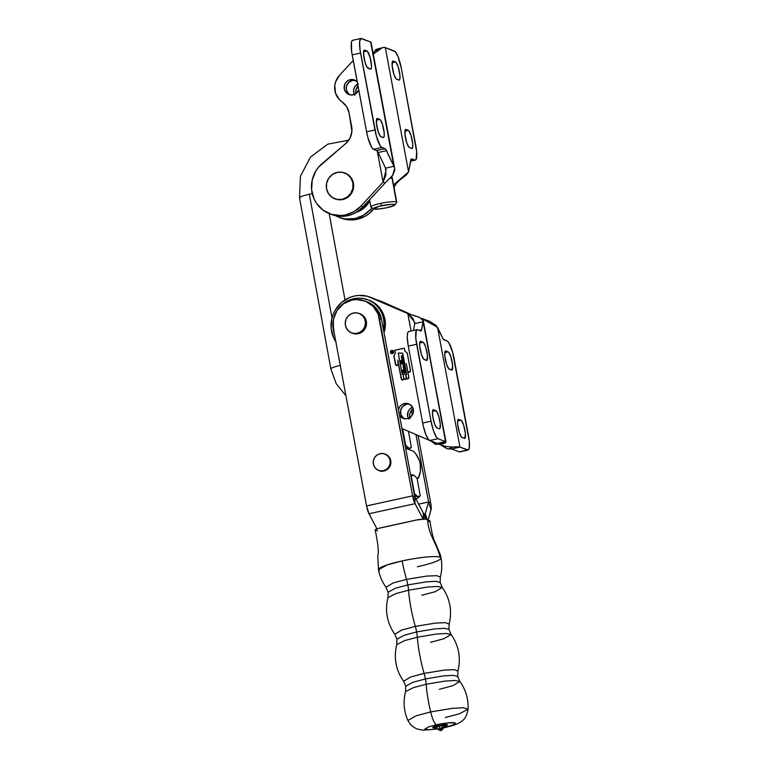 <?xml version="1.0" encoding="UTF-8"?>
<svg xmlns="http://www.w3.org/2000/svg" width="769" height="769" viewBox="0 0 769 769"><rect width="100%" height="100%" fill="white"/><g stroke="black" fill="none" stroke-linecap="round" stroke-linejoin="round"><path stroke-width="1.15" d="M378.473 569.694C379.684 576.096 382.203 581.95 386.009 587.237L393.074 582.989L406.522 579.393A13.169 2.836 -102.3 0 1 407.83 584.93L395.439 588.218L388.134 592.207L395.439 588.218L407.83 584.93A13.169 2.836 77.7 0 0 406.522 579.393L426.564 576.096L436.638 575.654L440.339 577.077L440.156 582.469L435.956 581.326L426.353 581.845L407.83 584.93L426.353 581.845L435.956 581.326L440.156 582.469L442.281 587.439L437.253 586.459L427.285 587.083L408.55 590.236A13.169 2.836 77.7 0 0 407.83 584.93A13.169 2.836 -102.3 0 1 408.55 590.236L396.054 593.524L387.941 597.609L388.134 592.207L386.009 587.237L393.074 582.989L406.522 579.393A43.891 9.468 -102.3 0 1 402.149 560.937L387.249 564.888L378.473 569.694L377.752 555.891C378.963 552.565 378.098 543.894 375.166 529.908M394.805 634.242L401.879 629.994L415.318 626.399A13.169 2.836 -102.3 0 1 416.625 631.935L404.234 635.223L396.929 639.212L404.234 635.223L416.625 631.935A13.169 2.836 77.7 0 0 415.318 626.399L435.36 623.101L445.443 622.659L449.134 624.082L448.952 629.475L444.751 628.331L435.148 628.85L416.625 631.935L435.148 628.85L444.751 628.331L448.952 629.475L451.076 634.444L446.058 633.464L436.081 634.089L417.346 637.241A13.169 2.836 77.7 0 0 416.625 631.935A13.169 2.836 -102.3 0 1 417.346 637.241L404.85 640.529L396.746 644.614L396.929 639.212L394.805 634.242L401.879 629.994L415.318 626.399A43.891 9.468 -102.3 0 1 408.55 590.236A43.891 9.468 77.7 0 0 415.318 626.399L435.36 623.101L445.443 622.659L449.134 624.082C452.316 610.846 450.028 598.628 442.281 587.439L437.253 586.459L427.285 587.083L408.55 590.236L396.054 593.524L387.941 597.609C384.769 610.846 387.057 623.053 394.805 634.242M403.6 681.257L410.675 676.999L424.113 673.404A13.169 2.836 -102.3 0 1 425.42 678.94L413.03 682.228L405.724 686.217L413.03 682.228L425.42 678.94A13.169 2.836 77.7 0 0 424.113 673.404L444.155 670.107L454.239 669.664L457.93 671.087L457.747 676.48L453.547 675.336L443.944 675.855L425.42 678.94L443.944 675.855L453.547 675.336L457.747 676.48L459.872 681.449L454.854 680.469L444.876 681.094L426.141 684.247A13.169 2.836 77.7 0 0 425.42 678.94A13.169 2.836 -102.3 0 1 426.141 684.247L413.645 687.534L405.542 691.619L405.724 686.217L403.6 681.257L410.675 676.999L424.113 673.404A43.891 9.468 -102.3 0 1 417.346 637.241A43.891 9.468 77.7 0 0 424.113 673.404L444.155 670.107L454.239 669.664L457.93 671.087C461.112 657.851 458.824 645.633 451.076 634.444L446.058 633.464L436.081 634.089L417.346 637.241L404.85 640.529L396.746 644.614C393.565 657.851 395.852 670.059 403.6 681.257M385.711 454.325L389.508 457.488L390.912 462.323L389.441 467.196L387.067 469.648L383.981 470.993A8.776 8.488 110.9 0 1 379.252 470.647M351.625 332.9L352.673 333.304A10.42 10.074 -69.1 0 0 360.2 333.092L359.152 332.698A10.42 10.074 110.9 0 1 345.223 323.451A10.42 10.074 110.9 0 1 351.539 313.646L355.422 312.791L359.286 313.521L362.555 315.713L364.727 319.048L365.467 323.009L364.669 326.988L362.459 330.391L359.152 332.698L355.278 333.544L351.404 332.823L348.136 330.622L345.973 327.286L345.223 323.326L346.021 319.346L348.242 315.944L351.539 313.646A10.42 10.074 110.9 0 1 365.467 322.893A10.42 10.074 110.9 0 1 359.152 332.698L360.2 333.092L356.326 333.948L352.452 333.217M421.768 595.293L435.206 591.697L442.281 587.439M430.563 642.298L444.001 638.703L451.076 634.444M439.359 689.303L452.797 685.708L459.872 681.449L454.854 680.469L444.876 681.094L426.141 684.247A43.891 9.468 77.7 0 0 430.669 711.921A43.891 9.468 -102.3 0 1 426.141 684.247L413.645 687.534L405.542 691.619C403.052 701.511 403.84 711.133 407.906 720.486L416.058 715.814L430.669 711.921L416.058 715.814L407.906 720.486L410.396 724.379L414.02 727.464L417.48 729.108L423.123 730.146L437.561 728.993M443.876 727.657L443.876 727.657A15.361 3.316 77.7 0 0 444.386 727.695A15.361 3.316 -102.3 0 1 443.876 727.657L453.364 724.917L455.392 723.744L455.094 722.947L448.067 722.889L436.388 724.792A15.361 3.316 -102.3 0 1 430.669 711.921A15.361 3.316 77.7 0 0 436.388 724.792C440.618 723.773 452.124 721.928 455.094 722.947C454.902 724.619 451.163 726.186 443.876 727.657M437.359 728.877L436.388 724.792L428.708 726.849L424.728 729.156L429.775 729.743L437.869 728.801M441.531 727.214A5.45 0.75 169.4 0 0 445.53 725.849A5.45 0.75 169.4 0 0 438.926 726.224A4.393 0.942 77.7 0 0 438.34 725.532A7.507 1.029 -10.6 0 1 446.558 724.523A7.507 1.029 -10.6 0 1 445.366 725.994M441.252 728.897L443.338 728.147L439.916 728.387A10.968 2.365 77.7 0 0 438.926 726.224A5.45 0.75 -10.6 0 1 445.53 725.849L443.319 728.185L437.869 729.204L439.301 730.175L440.445 729.714L439.916 728.387L440.445 729.714L439.301 730.175L439.753 730.406A2.192 2.124 -69.1 0 0 442.3 729.531L440.445 729.714L442.3 729.531L440.935 730.492L439.33 730.185A2.192 2.124 -69.1 0 0 439.753 730.406L439.33 730.185M379.396 570.483A31.817 4.354 -10.6 0 1 378.473 569.714A31.817 4.354 -10.6 0 1 402.149 560.937A43.891 9.468 77.7 0 0 406.522 579.393L426.564 576.096L436.638 575.654L440.339 577.077C441.973 570.761 442.204 564.398 441.022 557.986L440.224 554.487L435.023 542.068C433.293 539.117 431.592 532.052 429.929 520.853L427.66 519.882C428.035 533.782 437.109 544.269 440.099 557.189A31.817 4.354 -10.6 0 1 441.012 557.967A31.817 4.354 -10.6 0 1 417.336 566.743M377.425 530.879L375.166 529.928L378.213 528.457L417.932 519.7L425.122 518.988L429.708 520.661L428.852 521.622M441.022 557.986L440.099 557.189C434.062 555.131 410.723 558.871 402.149 560.937A31.817 4.354 -10.6 0 1 440.099 557.189C437.109 544.269 428.035 533.782 427.66 519.882L425.622 519.094L416.462 519.998L380.886 527.794C376.56 528.803 374.724 529.572 375.387 530.101M442.175 729.714L442.338 729.608C441.512 730.56 440.647 730.829 439.753 730.406M444.53 726.253L447.298 724.648L441.223 724.984L433.803 726.849L432.755 727.628L435.177 727.907A7.507 1.029 -10.6 0 1 432.976 727.282A7.507 1.029 -10.6 0 1 438.34 725.532A4.393 0.942 -102.3 0 1 438.926 726.224A5.45 0.75 169.4 0 0 435.081 727.878A5.45 0.75 -10.6 0 1 438.926 726.224A10.968 2.365 -102.3 0 1 439.916 728.387L437.878 729.204M443.54 727.878L444.367 727.705A15.361 3.316 77.7 0 0 444.79 727.445M444.367 727.705C454.863 725.273 458.66 723.427 460.996 721.707C464.591 719.746 466.956 715.583 468.1 709.22L463.62 707.768L452.48 708.316L430.669 711.921L452.48 708.316L463.62 707.768L468.1 709.22L459.372 713.795L445.289 717.515M365.015 301.025A24.137 23.339 110.9 0 0 341.446 305.399A24.137 23.339 110.9 0 0 333.371 328.613L333.438 319.231L337.005 310.513L343.522 303.784L352 300.064L356.576 299.535L365.525 301.227L373.1 306.322L378.117 314.04L412.607 495.851A8.795 1.894 -102.3 0 0 415.039 503.676L423.104 518.998L415.039 503.676L368.995 513.759L415.039 503.676L414.702 496.678L423.181 512.788A8.795 1.894 -102.3 0 1 425.286 519.017L423.181 512.788L423.479 518.969L423.181 512.788L414.702 496.659L412.607 495.851L366.553 505.935A8.795 1.894 77.7 0 0 368.995 513.759L366.553 505.935L333.371 328.613L366.553 505.935L412.607 495.851L415.039 503.676L414.702 496.659L381.511 319.327L379.415 318.529L381.511 319.327A24.137 23.339 -69.1 0 0 367.111 301.823L365.015 301.025A24.137 23.339 110.9 0 1 379.415 318.529L412.607 495.851L414.702 496.659L381.511 319.327L378.079 310.714L371.658 304.188L367.62 302.025M384.865 453.998A8.776 8.488 110.9 0 1 390.104 460.362L390.758 460.612L390.104 460.362A8.776 8.488 110.9 0 1 378.598 470.397A8.776 8.488 110.9 0 1 376.301 455.594A8.776 8.488 110.9 0 1 384.865 453.998L385.519 454.248A8.776 8.488 110.9 0 1 383.981 470.993L379.059 470.57M360.334 313.915L364.852 317.674L366.515 323.413L364.775 329.199L360.2 333.092A10.42 10.074 -69.1 0 0 360.123 313.839L359.075 313.435M368.995 513.759L376.945 528.861L368.995 513.759M428.573 501.965L418.634 504.137L428.573 501.965L425.286 513.596L425.363 519.027A8.795 1.894 -102.3 0 1 425.286 513.596L427.189 519.7L425.286 513.596L423.719 513.942L425.286 513.596L428.573 501.984L431.005 509.78L428.573 501.984L430.669 502.763L428.573 501.965L418.644 504.156L428.573 501.984L415.981 434.658L428.573 501.965M411.444 410.425L412.309 415.049L411.444 410.425M413.107 408.925L413.453 410.8L413.107 408.925M418.096 435.581L430.669 502.763L418.096 435.581M428.102 520.046L431.188 508.588L430.669 502.763A8.795 1.894 -102.3 0 1 431.005 509.78L428.102 520.046M413.703 475.175L413.703 475.175A20.85 2.836 169.6 0 0 410.608 474.809L414.26 475.473M413.04 475.002L413.799 475.204L411.261 475.924L414.52 493.679L417.721 496.591L420.259 495.87L417.009 478.116L420.259 495.87L417.721 496.591L418.105 497.649L415.414 499.187M417.009 478.116L413.799 475.204L417.009 478.116M414.299 496.188L417.721 496.591L414.174 493.833L410.809 475.857L413.799 475.204A20.85 2.836 169.6 0 0 413.799 475.204L413.097 475.05M414.616 496.197A20.85 2.836 -10.4 0 1 417.721 496.591A20.85 2.836 -10.4 0 1 417.855 497.879A20.85 2.836 -10.4 0 1 415.914 498.975M420.259 495.87L419.691 496.361M408.964 449.336A20.85 2.836 -10.4 0 0 408.829 448.048L405.628 445.136L405.1 445.376L405.628 445.136L402.639 428.823L405.628 445.136L408.829 448.048A20.85 2.836 -10.4 0 0 405.532 447.645L408.829 448.048L409.444 448.644L408.8 449.461L405.638 448.25L408.8 449.461A20.85 2.836 -10.4 0 0 408.964 449.336L411.04 447.635M408.445 431.361L411.367 447.337L408.445 431.361M409.531 448.202L411.367 447.337L409.531 448.202M411.367 447.337L410.8 447.818M413.28 451.172L408.8 449.461L413.28 451.172L415.76 453.835L419.288 460.227L420.239 463.794L420.403 471.205L418.249 478.337A23.041 22.272 -69.1 0 0 413.28 451.172M416.711 477.741L418.249 478.337L417.096 478.578L418.249 478.337L416.711 477.741M390.104 460.362L390.075 463.774L388.778 466.946L386.413 469.398L383.327 470.743L380.001 470.801L376.945 469.542L374.609 467.168L373.359 464.034L373.388 460.621L374.676 457.449L377.05 455.008L380.136 453.652L383.462 453.604L386.519 454.863L388.854 457.238L390.104 460.362M368.562 200.882L359.854 209.85A24.137 23.339 110.9 0 0 368.562 200.882M334.775 198.777L335.294 198.969A13.823 13.361 -69.1 0 0 342.753 199.527L342.234 199.325A13.823 13.361 110.9 0 1 326.344 184.877A13.823 13.361 110.9 0 1 344.647 172.948A13.823 13.361 110.9 0 1 342.234 199.325L345.281 198.7L349.655 195.653L351.337 193.538L353.384 188.549L353.423 183.176L351.452 178.245L347.78 174.505L345.146 173.14M358.037 86.118A7.786 7.536 -69.1 0 0 355.864 93.626L355.816 90.252L358.037 86.118M354.346 94.452A7.786 7.536 110.9 0 1 357.652 84.042M350.279 79.659A7.786 7.536 110.9 0 1 357.229 81.822L353.231 79.611L348.857 80.12L346.396 81.841L344.733 84.388L344.272 88.868L345.377 91.655L347.453 93.76L351.644 95L355.855 93.626L358.748 89.915A7.786 7.536 110.9 0 1 344.166 86.695A7.786 7.536 110.9 0 1 350.279 79.659L352.375 80.457L350.279 79.659M355.499 80.447A7.786 7.536 -69.1 0 0 352.375 80.457L348.492 82.639L346.386 86.647L346.367 89.675L348.405 93.616M362.987 206.919L360.892 206.111A29.626 28.645 110.9 0 1 345.637 214.907L347.732 215.705A29.626 28.645 -69.1 0 0 362.987 206.919L355.989 212.504L351.971 214.426L347.732 215.705L345.637 214.907A29.626 28.645 110.9 0 1 329.651 213.734A29.626 28.645 110.9 0 1 322.201 163.499L345.608 143.659L318.751 166.94L315.886 170.91L312.224 179.984L311.618 189.712L314.127 199.046L316.472 203.237L323.047 210.11L331.497 214.359L340.898 215.531L345.637 214.907L353.894 211.706L360.892 206.111L383.077 182.138L360.892 206.111L362.987 206.919L385.173 182.935L362.987 206.919M355.057 218.511A29.626 28.645 110.9 0 1 339.071 217.339A29.626 28.645 110.9 0 1 335.515 215.676L340.917 217.963L345.56 218.954L355.057 218.511L357.152 219.309L355.057 218.511L363.324 215.31L370.312 209.716A29.626 28.645 110.9 0 1 355.057 218.511M339.071 217.339L341.167 218.136A29.626 28.645 -69.1 0 0 357.152 219.309A29.626 28.645 -69.1 0 0 372.407 210.523L370.312 209.716L372.033 207.861L370.312 209.716L372.407 210.523L373.811 209.005L369.11 213.58L365.419 216.108L357.152 219.309L347.655 219.751L341.08 218.098M356.105 212.436A24.137 23.339 -69.1 0 0 369.774 200.978A24.137 23.339 110.9 0 1 356.105 212.436M408.57 171.939L411.165 159.039L414.866 160.087L416.135 159.443L416.635 151.58L401.399 68.643L398.121 56.877L395.295 51.715L385.307 47.611L408.57 171.939L410.809 159.971A8.776 1.894 -102.3 0 1 411.444 158.856A8.776 1.894 -102.3 0 1 411.723 158.885L414.866 160.087L410.617 161.019L414.866 160.087A16.457 3.547 -102.3 0 0 415.385 160.135A16.457 3.547 -102.3 0 0 415.789 145.562L401.399 68.643A16.457 3.547 -102.3 0 0 394.468 51.119L385.307 47.611A15.361 2.105 169.4 0 0 384.106 47.38L382.251 47.707L384.106 47.38A15.361 2.105 169.4 0 1 385.307 47.611L408.57 171.939L406.167 175.082L393.593 184.868L408.57 171.939M411.713 148.465L408.897 147.225L406.753 142.823L404.955 134.229L405.561 129.413L408.781 130.643L410.925 135.046L412.722 143.649L412.665 147.408L411.713 148.465A9.324 2.009 -102.3 0 0 412.011 148.494L412.001 148.504A9.324 2.009 -102.3 0 0 412.117 139.602A9.324 2.009 -102.3 0 0 408.32 130.307L405.965 129.403A9.324 2.009 -102.3 0 0 405.667 129.375L405.657 129.375A9.324 2.009 -102.3 0 0 405.561 138.276A9.324 2.009 -102.3 0 0 409.358 147.571L411.713 148.465M398.919 80.091L396.102 78.851L393.959 74.449L392.161 65.855L392.767 61.039L395.987 62.279L398.131 66.682L399.928 75.275L399.87 79.034L398.919 80.091A9.324 2.009 -102.3 0 0 399.217 80.13L399.207 80.13A9.324 2.009 -102.3 0 0 399.322 71.229A9.324 2.009 -102.3 0 0 395.526 61.933L393.17 61.039A9.324 2.009 -102.3 0 0 392.872 61.001L392.863 61.011A9.324 2.009 -102.3 0 0 392.767 69.902A9.324 2.009 -102.3 0 0 396.564 79.197L398.919 80.091M392.123 62.683L395.526 61.933L392.123 62.683M404.917 131.047L408.32 130.307L404.917 131.047M394.016 187.175L394.593 186.54L394.016 187.175M354.807 95.26L353.692 92.472L353.721 89.454L354.865 86.637L358.287 83.725M394.593 186.54L393.843 186.252L394.593 186.54L396.275 183.56L399.178 180.619M382.347 47.678L376.416 49.351L374.849 50.917L383.25 47.476M373.1 54.234L380.059 48.985L374.849 50.917L372.878 54.637M374.609 53.119L375.214 52.667M374.849 50.917L373.263 53.955M376.416 49.351L375.532 49.831M382.251 47.707L373.282 54.099M386.519 150.686L393.911 166.325L370.648 42.007L360.776 38.517L359.584 42.132L360.046 49.927L376.397 136.19L380.146 145.677L381.876 147.465L385.721 149.311L393.911 166.325L385.538 168.161L378.146 152.512L385.538 168.161L393.911 166.325L394.689 168.44L394.699 170.689L392.651 175.342L385.173 182.935L383.077 182.138L385.173 182.935L392.565 175.467L394.67 168.401L371.091 42.391A15.361 2.105 169.4 0 0 370.648 42.007L361.488 38.498A16.457 3.547 -102.3 0 0 360.969 38.45A16.457 3.547 -102.3 0 0 360.555 53.023L374.955 129.942L366.582 131.778L368.024 138.026L371.773 147.504L373.503 149.301L376.983 150.724L378.146 152.512L386.519 150.686L378.146 152.512A8.776 1.894 77.7 0 0 376.647 150.503L385.019 148.667A8.776 1.894 -102.3 0 1 386.519 150.686M383.183 137.555L380.357 136.315L378.223 131.912L376.426 123.309L377.031 118.503L380.251 119.733L382.385 124.136L384.192 132.739L384.135 136.498L383.183 137.555A9.324 2.009 -102.3 0 0 383.481 137.584L383.471 137.584A9.324 2.009 -102.3 0 0 383.587 128.683A9.324 2.009 -102.3 0 0 379.78 119.397L377.425 118.493A9.324 2.009 -102.3 0 0 377.137 118.464L377.127 118.464A9.324 2.009 -102.3 0 0 377.031 127.366A9.324 2.009 -102.3 0 0 380.828 136.651L383.183 137.555M370.687 69.21A9.324 2.009 -102.3 0 0 370.793 60.309A9.324 2.009 -102.3 0 0 366.986 51.023L363.593 51.763L366.986 51.023L364.631 50.12A9.324 2.009 -102.3 0 0 364.333 50.091L364.333 50.091A9.324 2.009 -102.3 0 0 364.227 58.992A9.324 2.009 -102.3 0 0 368.034 68.278L370.389 69.181L367.053 67.268L364.929 61.885L363.535 53.446L363.679 51.177L364.631 50.12L367.457 51.36L370.091 57.415L371.485 65.855L371.34 68.124L370.389 69.181A9.324 2.009 -102.3 0 0 370.687 69.21L370.677 69.21M353.115 40.334L351.837 40.978L351.433 42.199L351.673 51.763L366.582 131.778A16.457 3.547 77.7 0 0 373.503 149.301L381.876 147.465L385.019 148.667L376.647 150.503L373.503 149.301L381.876 147.465A16.457 3.547 -102.3 0 1 374.955 129.942L366.582 131.778L352.183 54.859L360.555 53.023L352.183 54.859A16.457 3.547 77.7 0 1 352.596 40.286L360.969 38.45M364.631 50.12L364.083 50.245L364.631 50.12M376.387 120.137L379.78 119.397L376.387 120.137M329.651 213.734L331.747 214.532A29.626 28.645 -69.1 0 0 347.732 215.705L338.235 216.147L331.66 214.493M351.664 126.625A17.552 16.976 110.9 0 1 345.608 143.659L349.982 138.132L351.914 131.326L349.078 112.793L351.664 126.625M342.013 101.854A17.552 16.976 110.9 0 1 349.078 112.793L346.608 106.583L342.013 101.854A17.552 16.976 110.9 0 1 339.475 75.343L353.24 60.511L339.475 75.343L335.611 81.841L334.775 85.551L335.495 93.03L339.216 99.441L342.013 101.854M377.252 151.012L383.077 182.138L385.932 174.986L385.538 168.161L386.048 170.016L383.077 182.138L377.252 151.012M335.005 198.854L337.514 199.604L342.753 199.527A13.823 13.361 -69.1 0 0 345.175 173.15L344.647 172.948M355.326 80.418L352.375 80.457A7.786 7.536 -69.1 0 0 350.001 94.837M371.1 42.401A15.361 2.105 169.4 0 0 371.091 42.391A15.361 2.105 169.4 0 0 370.648 42.007L394.67 168.401M337.197 172.4L342.426 172.323L347.252 174.303L350.933 178.043L352.894 182.974L352.856 188.347L350.818 193.336L347.088 197.191L342.234 199.325L336.995 199.402L332.17 197.422L328.498 193.682L326.527 188.751L326.565 183.378L328.603 178.389L332.343 174.534L337.197 172.4M408.041 404.129L404.475 403.504L401.735 404.696L399.63 406.868L398.457 409.848A7.786 7.536 110.9 0 1 408.675 403.812A7.786 7.536 110.9 0 1 407.31 418.672A7.786 7.536 110.9 0 1 399.486 415.356L401.639 417.596L405.83 418.845L408.733 418.211L412.146 415.298L413.299 412.482L412.905 408.012L410.146 404.571L405.945 403.331L404.475 403.504L406.57 404.302A7.786 7.536 -69.1 0 0 404.186 418.682M332.967 323.336L334.236 333.246A26.329 25.464 110.9 0 1 332.967 323.345M338.802 308.1A26.329 25.464 110.9 0 1 353.692 298.728L358.681 298.151L363.67 298.574L368.457 299.997L372.859 302.352L376.704 305.553L379.857 309.474L382.183 313.973L383.606 318.875L384.058 323.98L383.433 329.574A26.329 25.464 110.9 0 0 367.899 299.775L369.207 300.275A26.329 25.464 -69.1 0 1 384.019 332.717L385.365 324.48L384.913 319.375L383.5 314.473L381.164 309.974L378.021 306.052L374.167 302.851L369.149 300.256M392.632 350.443A1.682 1.625 -69.1 0 0 390.45 352.365L390.45 352.365A1.605 1.557 110.9 0 1 392.575 350.491A1.605 1.557 110.9 0 1 392.997 353.202A1.605 1.557 110.9 0 1 390.469 352.327L390.402 352.346A1.682 1.625 110.9 0 1 392.594 350.424A1.682 1.625 110.9 0 1 393.603 351.644L392.911 350.587L391.69 350.356L390.402 352.346L391.085 353.394L392.305 353.625L393.603 351.644A1.682 1.625 110.9 0 1 391.402 353.557A1.682 1.625 110.9 0 1 390.402 352.346L390.45 352.365A1.682 1.625 -69.1 0 0 391.431 353.577M391.421 353.5L391.479 353.519A1.605 1.557 -69.1 0 0 393.584 351.683L393.584 351.683A1.605 1.557 -69.1 0 0 392.623 350.51A1.605 1.557 -69.1 0 0 392.603 350.51L392.575 350.491M335.822 341.724A29.626 28.645 110.9 0 1 354.403 296.027L358.767 295.421L367.476 296.276L407.801 313.589L411.059 330.987L407.801 313.589L373.715 298.507A29.626 28.645 -69.1 0 0 372.475 298.007L370.379 297.199A29.626 28.645 110.9 0 1 371.619 297.709L409.694 314.3L372.407 297.978M381.568 301.477L412.338 315.059L382.875 302.015A29.626 28.645 -69.1 0 0 381.635 301.506L379.54 300.708A29.626 28.645 110.9 0 1 380.78 301.217L376.531 299.747A29.626 28.645 110.9 0 1 379.54 300.708M468.061 450.067A16.457 3.547 -102.3 0 1 467.542 450.019L459.17 451.845L451.576 448.942L459.17 451.845A16.457 3.547 77.7 0 0 459.689 451.903L468.061 450.067A16.457 3.547 -102.3 0 0 468.465 435.494L454.075 358.575A16.457 3.547 -102.3 0 0 447.145 341.052L444.011 339.85A8.776 1.894 -102.3 0 1 442.511 337.831L437.523 327.286L459.949 447.106L468.254 450L469.215 448.144L469.321 441.512L452.624 352.327L448.875 342.839L447.145 341.052L443.3 339.206L436.013 325.335L429.515 321.24L421.566 318.404L437.523 327.286L459.949 447.106L467.542 450.019L459.881 451.836M445.847 350.962L448.663 352.202L450.807 356.605L452.605 365.208L451.999 370.014L448.779 368.784L446.635 364.381L444.838 355.778L444.895 352.019L445.847 350.962A9.324 2.009 -102.3 0 0 445.549 350.933L445.539 350.933A9.324 2.009 -102.3 0 0 445.443 359.834A9.324 2.009 -102.3 0 0 449.24 369.12L451.595 370.024A9.324 2.009 -102.3 0 0 451.893 370.052L451.884 370.052A9.324 2.009 -102.3 0 0 451.999 361.151A9.324 2.009 -102.3 0 0 448.202 351.866L445.847 350.962M458.641 419.336L461.467 420.576L463.601 424.978L465.399 433.581L464.793 438.388L461.573 437.157L459.429 432.755L457.632 424.152L457.69 420.393L458.641 419.336A9.324 2.009 -102.3 0 0 458.343 419.307L458.334 419.307A9.324 2.009 -102.3 0 0 458.237 428.208A9.324 2.009 -102.3 0 0 462.034 437.494L464.399 438.397A9.324 2.009 -102.3 0 0 464.687 438.426L464.678 438.426A9.324 2.009 -102.3 0 0 464.793 429.525A9.324 2.009 -102.3 0 0 460.996 420.239L458.641 419.336M446.799 448.654L448.452 448.942A6.585 0.904 -10.6 0 1 451.576 448.942L459.949 447.106L451.576 448.942L448.452 448.942L452.662 447.097L459.949 447.106A15.361 2.105 -10.6 0 0 452.662 447.097L448.452 448.942L446.866 448.683L445.386 447.789L445.895 446.472L452.662 447.097L445.895 446.472L445.386 447.789L440.906 445.059L445.386 447.789M457.603 420.979L460.996 420.239L457.603 420.979M444.809 352.606L448.202 351.866L444.809 352.606M410.137 418.471L409.579 415.51L410.185 412.53L413.193 408.877A7.786 7.536 -69.1 0 0 409.848 417.605M438.82 444.146L440.906 445.059L440.724 444.059L440.906 445.059L445.895 446.472L438.82 444.146M408.733 418.999L407.628 416.221L408.089 411.732L409.742 409.185L412.588 407.32A7.786 7.536 110.9 0 0 408.358 418.355M431.707 441.348L401.947 428.516L431.707 441.348M336.178 342.253L333.794 338.081L331.208 328.776L331.727 319.039L333.16 314.348L335.313 309.945L341.571 302.477L349.808 297.44L354.403 296.027A29.626 28.645 110.9 0 1 370.379 297.199M408.147 371.965L407.82 371.562A1.509 1.461 -69.1 0 0 408.541 372.215A1.509 1.461 110.9 0 1 407.772 371.542L408.848 377.281L407.772 371.542L409.55 372.196L410.492 370.485L407.234 353.058L404.965 351.183L404.388 348.146L394.718 350.26L395.285 353.307L393.863 355.97L395.42 364.285L396.987 365.525L398.457 364.093L401.735 379.751L403.091 379.876L403.84 378.694L405.292 379.434L406.359 378.137L407.945 378.838L408.848 377.281A1.355 1.307 110.9 0 1 406.359 378.137L407.061 378.829M410.761 314.627L407.801 313.589L414.626 322.096L414.76 323.614L423.133 321.778L421.268 330.776L417.567 329.738L416.298 330.382L415.789 338.235L431.034 421.172L433.36 430.332L436.234 436.907L437.965 438.705L445.549 441.608L423.133 321.778L421.623 329.843L419.23 330.372L421.623 329.843A8.776 1.894 -102.3 0 1 420.989 330.958A8.776 1.894 -102.3 0 1 420.71 330.939L417.567 329.738A16.457 3.547 -102.3 0 0 417.048 329.68A16.457 3.547 -102.3 0 0 416.644 344.252L431.034 421.172L422.662 423.008L423.325 426.161L425.93 434.773L428.766 439.935L437.177 443.434L429.592 440.531L437.965 438.705A16.457 3.547 -102.3 0 1 431.034 421.172L422.662 423.008L408.272 346.088L422.662 423.008A16.457 3.547 77.7 0 0 429.592 440.531L437.965 438.705L445.549 441.608L437.177 443.434L445.991 441.954L443.607 443.636L436.35 444.309L437.177 443.434A6.585 0.904 -10.6 0 1 437.369 443.598A6.585 0.904 -10.6 0 1 436.35 444.309L434.6 443.876L431.745 441.55L435.216 444.222L443.607 443.636A15.361 2.105 -10.6 0 0 446.001 441.983L422.623 319.279L418.259 316.876L407.801 313.589L412.905 318.443L414.76 323.614L413.472 330.459L414.76 323.614L423.133 321.778L423.258 320.462L445.549 441.608A15.361 2.105 -10.6 0 1 446.001 441.983M420.71 341.349L423.536 342.589L425.68 346.992L427.477 355.595L426.872 360.401L423.642 359.171L421.508 354.769L419.711 346.165L419.768 342.407L420.71 341.349A9.324 2.009 -102.3 0 0 420.422 341.321L420.412 341.321A9.324 2.009 -102.3 0 0 420.316 350.222A9.324 2.009 -102.3 0 0 424.113 359.507L426.468 360.411A9.324 2.009 -102.3 0 0 426.766 360.44L426.757 360.44A9.324 2.009 -102.3 0 0 426.872 351.539A9.324 2.009 -102.3 0 0 423.075 342.253L420.71 341.349M433.216 409.694A9.324 2.009 -102.3 0 0 433.11 418.596A9.324 2.009 -102.3 0 0 436.907 427.881L439.262 428.785A9.324 2.009 -102.3 0 0 439.56 428.814A9.324 2.009 -102.3 0 0 439.666 419.912A9.324 2.009 -102.3 0 0 435.869 410.627L432.466 411.367L435.869 410.627L433.514 409.723L436.85 411.646L438.974 417.019L440.272 423.969L439.983 428.42L439.262 428.785L436.907 427.881L434.841 424.623L432.985 417.952L432.438 411.78L433.514 409.723A9.324 2.009 -102.3 0 0 433.216 409.694L433.207 409.694M408.483 331.583L407.522 333.429L407.262 337.437L408.272 346.088L416.644 344.252L408.272 346.088A16.457 3.547 77.7 0 1 408.675 331.516L417.048 329.68M419.672 342.993L423.075 342.253L419.672 342.993M409.694 404.292A7.786 7.536 -69.1 0 0 406.57 404.302L402.677 406.484L400.582 410.483L400.976 414.962L403.735 418.403M409.896 314.386L419.211 317.241L423.258 320.481M396.391 365.362L396.439 365.381A1.519 1.461 -69.1 0 0 396.439 365.381A1.519 1.461 -69.1 0 0 398.429 363.65L397.717 360.152L398.371 363.631A1.519 1.461 110.9 0 1 396.391 365.362A1.519 1.461 110.9 0 1 395.487 364.266L393.93 355.98L396.025 365.227M408.57 372.225L408.522 372.206A1.509 1.461 110.9 0 0 410.492 370.485L407.234 353.058L404.965 351.183L404.388 348.146L394.766 350.279L395.343 353.327L393.93 355.98L395.343 353.327L394.795 350.318L404.34 348.232L394.795 350.318L395.362 353.317L393.911 355.989L395.468 364.304L393.863 355.97L395.362 353.317L394.718 350.26L395.343 353.327L393.863 355.97L395.487 364.266L396.631 365.438L398.15 364.766L397.746 360.103L398.429 363.65L397.784 365.208L396.15 365.237M408.541 372.138L408.599 372.158A1.432 1.394 -69.1 0 0 410.483 370.514L407.224 353.106L404.955 351.241L404.34 348.232L404.898 351.222L404.34 348.232L404.898 351.222L407.224 353.106L404.898 351.222L407.224 353.106L410.425 370.495A1.432 1.394 110.9 0 1 408.541 372.138A1.432 1.394 110.9 0 1 407.685 371.1L408.781 377.3A1.278 1.24 110.9 0 1 407.099 378.761A1.278 1.24 110.9 0 1 406.33 377.839L405.676 374.349L406.686 374.407L405.676 374.349L406.859 378.636L408.243 378.617L408.781 377.3L406.243 363.449M408.329 372.023L409.877 371.994L410.483 370.514L409.319 372.196L407.887 371.61L406.272 363.468M407.099 378.761L407.147 378.781A1.278 1.24 -69.1 0 0 408.829 377.319L408.291 378.636L406.907 378.656M402.725 353.211L406.686 374.407L402.725 353.211L398.207 352.971L402.725 353.211L398.255 352.99L402.216 374.167L398.207 352.971L402.168 374.167L398.207 352.971L402.725 353.211M402.966 374.215L402.168 374.167L403.023 374.234L403.754 378.396L402.966 374.215M404.619 379.328A1.278 1.24 -69.1 0 0 406.32 377.867L405.667 374.368L406.263 377.848A1.278 1.24 110.9 0 1 404.581 379.309A1.278 1.24 110.9 0 1 403.821 378.386L403.023 374.234L403.754 378.396A1.278 1.24 110.9 0 1 402.072 379.867A1.278 1.24 -69.1 0 0 403.802 378.415L403.216 379.713L401.783 379.771M402.12 379.886L402.072 379.867A1.278 1.24 110.9 0 1 401.303 378.934L397.823 360.132L401.485 379.396M404.398 379.213L405.782 379.184L406.32 377.867L405.273 379.367L404.004 378.838L403.043 374.215L405.609 374.349L403.043 374.215L403.802 378.915L403.264 379.742L401.879 379.761M406.263 377.848L405.609 374.349L406.263 377.848M402.668 353.279L406.657 374.349L402.668 353.279L406.657 374.349L402.225 374.099L406.657 374.349L402.225 374.099L398.284 353.048L402.668 353.279L406.609 374.33L402.225 374.099L398.284 353.048L402.668 353.279M403.792 379.184L403.898 378.713L404.484 379.348M406.32 378.598L406.407 378.156A1.355 1.307 -69.1 0 0 407.099 378.838L407.128 378.848M406.407 378.156L406.359 378.137A1.355 1.307 110.9 0 1 403.84 378.694L403.84 378.694A1.355 1.307 110.9 0 1 401.235 378.954L398.457 364.093A1.586 1.528 110.9 0 1 395.42 364.285L395.468 364.304A1.586 1.528 -69.1 0 0 396.391 365.438L396.419 365.448M404.388 348.146L394.718 350.26L404.398 348.174M401.293 378.973A1.355 1.307 -69.1 0 0 402.072 379.944L402.043 379.934M403.898 378.713A1.355 1.307 -69.1 0 0 404.59 379.386L404.561 379.377M392.969 350.616L391.152 350.635M390.469 351.702L392.315 350.424L393.536 351.654L392.853 353.307L391.681 353.567L390.469 352.327L390.69 352.961M391.133 353.413L391.719 353.653M392.363 350.443L393.584 352.308L392.911 353.336L391.171 353.356M391.037 352.702L393.199 352.212L392.123 352.375L392.988 351.145L391.027 351.644L390.988 352.683L390.863 352L391.027 352.702L393.199 352.212L392.123 352.375L392.94 351.145L391.027 351.644L391.767 351.51L390.979 351.779L390.988 352.673M391.027 351.779L391.767 351.616L392.017 352.404L391.085 352.606L391.469 351.558L392.065 352.423L391.085 352.606L391.027 351.779M391.133 352.625L392.065 352.423L391.815 351.635L392.065 352.423L391.133 352.625M393.036 351.164L392.017 351.817L393.065 351.202M393.199 352.173L392.123 352.375L393.151 352.154M402.764 358.45L401.879 357.979L402.966 357.969L402.61 357.287L401.533 357.768L402.418 358.421L401.687 358.364L401.899 358.988L403.292 358.883L401.879 357.979L403.043 357.941L402.918 357.441L401.629 357.537L402.36 358.402L401.658 358.45L403.292 358.883L402.341 358.306M403.936 362.622L402.562 362.91L402.36 361.805L403.908 362.295L403.629 360.834L400.514 360.632L400.793 362.122L402.168 361.786L402.37 362.901L400.851 362.42L401.13 363.881L404.234 364.045L403.965 362.603L402.562 362.91L402.36 361.805L403.908 362.295L403.629 360.834L400.514 360.632L400.793 362.122L402.168 361.786L402.37 362.901L400.909 362.439L401.178 363.891L400.851 362.42L401.13 363.881L404.234 364.045L403.965 362.603L402.62 362.93L403.946 362.728M404.715 367.092L403.667 366.717L403.264 367.351L404.465 368.111L404.715 367.092L403.341 366.948L404.273 368.14L404.715 367.092L403.398 366.976L404.725 367.294L403.36 367.371L404.129 368.13M402.456 370.985L403.1 372.456L404.609 372.907L405.638 371.312L405.282 370.379L403.86 370.052L404.1 371.321L405.474 371.283L404.715 372.129L403.427 372.033L402.6 371.148L403.235 370.225L402.254 370.225L403.235 370.254L402.302 370.254L402.437 371.206L403.792 372.878L405.09 372.715L405.657 371.84L405.282 370.379L403.802 370.033L404.042 371.321L405.426 371.158L404.715 372.129L402.908 371.706L402.6 370.85L403.235 370.225L402.254 370.225L402.456 370.831M405.023 368.736L403.975 368.361L403.571 368.985L404.773 369.754L405.023 368.736L403.648 368.591L404.388 369.754L405.119 369.533L405.023 368.736L403.696 368.611L404.436 369.774M403.879 365.112L403.071 365.429L403.139 366.515L404.686 366.592L403.879 365.112L403.119 365.448L403.177 366.448L403.744 365.102L403.139 366.515L404.686 366.592L403.956 365.14M403.292 360.623L401.995 359.998L403.244 360.594L402.946 359.085L401.831 359.286L401.976 360.084L403.581 360.344L402.946 359.085L401.831 359.286L402.398 360.45M402.158 355.605L401.351 355.932L401.418 357.018L402.975 357.085L402.158 355.605L401.408 355.951L401.456 356.951L402.033 355.595L401.418 357.018L402.975 357.085L402.206 355.624M404.657 372.927L403.1 372.456L402.437 371.206L403.85 372.898M405.292 370.389L404.071 370.264L405.292 370.389M405.417 371.052L405.061 372.052L403.504 372.052L404.763 372.148L405.417 371.052M403.1 372.456L404.609 372.907M403.946 370.052L404.042 371.321L403.86 370.052M403.917 368.755L404.984 368.909M404.917 369.38L403.888 369.255M404.552 368.418L405.071 368.755M404.83 369.774L403.687 369.197M403.629 369.005L403.975 368.361M403.571 368.985L404.773 369.754M404.869 369.351L403.667 369.005M404.523 368.14L403.264 367.351L404.677 367.265L403.485 367.726M404.609 367.736L403.946 367.736M404.244 366.784L404.763 367.111M404.561 367.717L403.417 367.505L403.667 366.717M403.264 367.351L404.465 368.111M403.61 367.111L404.677 367.265M403.129 365.765L404.532 365.967L403.129 365.765M404.407 365.438L403.927 365.131M403.523 365.477L404.321 365.64M401.562 362.853L402.427 362.92L402.168 361.786L402.427 362.92L401.226 362.785M401.207 361.084L400.659 360.661L403.542 360.824L400.841 360.997M400.611 360.661L400.851 362.132L400.572 360.651L401.158 361.065M403.61 363.65L404.148 364.035M403.292 361.872L403.821 362.276M401.514 362.824L400.947 362.439M402.802 359.786L403.244 360.171L402.331 360.123L403.129 359.921M403.148 360.2L402.1 360.017M403.071 359.21L401.976 359.681L402.985 359.171M402.158 360.296L403.244 360.594M403.456 360.027L402.937 359.757M403.456 359.536L402.946 359.085M403.091 360.18L402.225 360.084M402.802 357.566L401.62 357.623L402.293 358.364M402.706 358.431L401.995 358.114M402.418 358.421L401.533 357.768L402.86 357.585M401.658 358.45L401.918 358.988L401.658 358.45M401.408 356.268L402.812 356.47L401.408 356.268M401.803 355.97L402.61 356.134M338.793 308.109L344.445 302.784L348.886 300.294L353.692 298.728A26.329 25.464 110.9 0 1 367.899 299.775M371.254 207.284A13.169 1.788 -10.4 0 1 370.869 206.957A13.169 1.788 -10.4 0 1 380.674 203.381L381.597 205.727A10.968 1.49 -10.4 0 1 394.939 204.967A10.968 1.49 -10.4 0 1 386.826 207.726L378.656 209.024L373.426 208.735L379.598 206.179L391.459 204.294L394.68 204.477L394.372 205.41L386.826 207.726A10.968 1.49 -10.4 0 1 373.561 208.889A10.968 1.49 -10.4 0 1 381.597 205.727L380.674 203.381A13.169 1.788 -10.4 0 1 396.391 201.891L392.075 178.37A13.169 1.788 169.6 0 0 390.392 178.12A13.169 1.788 -10.4 0 1 392.075 178.37L391.719 176.591L392.075 178.37A13.169 1.788 -10.4 0 1 392.459 178.716A13.169 1.788 169.6 0 0 392.075 178.37L396.391 201.891A13.169 1.788 -10.4 0 1 396.766 202.218L391.959 176.293M394.939 204.967L396.689 202.478A13.169 1.788 169.6 0 0 396.391 201.891A13.169 1.788 169.6 0 0 380.674 203.381A13.169 1.788 169.6 0 0 371.033 207.178L373.561 208.889M309.34 194.259A13.169 1.788 169.6 0 0 299.526 197.835A13.169 1.788 -10.4 0 1 309.34 194.259L331.997 317.933L309.34 194.259A13.169 1.788 -10.4 0 1 312.281 193.682A13.169 1.788 169.6 0 0 309.34 194.259M331.256 369.235A13.169 1.788 -10.4 0 1 330.872 368.909A13.169 1.788 -10.4 0 1 340.263 365.419A13.169 1.788 169.6 0 0 330.872 368.889M299.91 198.162A13.169 1.788 -10.4 0 1 299.526 197.816L330.872 368.909L336.168 383.635L345.935 395.756M443.319 728.185L442.338 729.608M437.869 729.204L434.946 727.81M468.1 709.22C468.513 699.031 465.774 689.774 459.872 681.449M381.453 471.493L378.598 470.397M417.855 497.879L419.941 496.168M410.579 161.192L415.385 160.135M441.233 444.04L436.34 444.309M329.18 213.542L345.002 299.92M348.751 140.179L327.757 144.168L310.503 157.078L300.429 176.245L299.526 197.835M370.869 206.957L369.562 199.815"/></g></svg>
